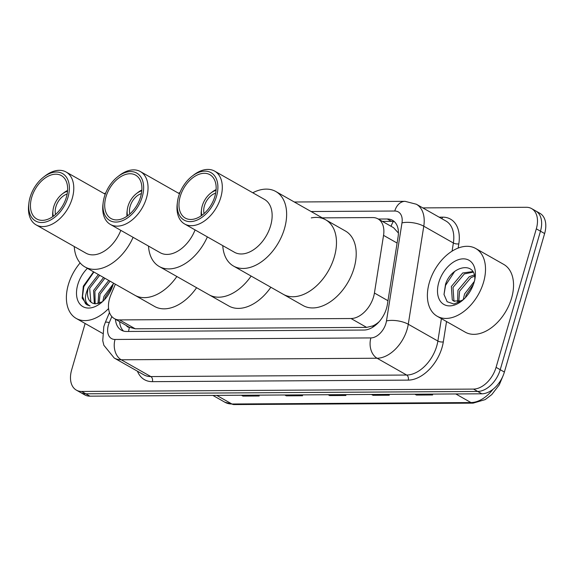 <?xml version="1.0" encoding="UTF-8"?>
<svg xmlns="http://www.w3.org/2000/svg" width="574" height="574" viewBox="0 0 574 574"><rect width="100%" height="100%" fill="white"/><g stroke="black" fill="none" stroke-linecap="round" stroke-linejoin="round"><path stroke-width="0.86" d="M115.367 284.195L110.961 294.613A23.376 15.024 -60.4 0 0 109.62 298.372A23.376 15.024 -60.4 0 0 114.348 318.606A23.376 15.024 -60.4 0 0 119.593 319.919L351.03 318.527A23.376 15.024 -60.4 0 0 374.427 293.027L383.547 235.362A23.376 15.024 -60.4 0 0 377.979 218.881A23.376 15.024 -60.4 0 0 372.727 217.568L322.272 217.869M379.184 321.67A23.376 15.024 119.6 0 1 372.863 325.889L373.15 325.889A7.792 5.008 -60.4 0 0 375.432 325.3M398.413 233.03L393.577 227.727L377.979 218.881M126.316 325.401A7.792 5.008 -60.4 0 0 129.466 327.352L114.348 318.606M129.753 327.352L135.206 328.78L366.643 327.388L372.863 325.889M115.467 319.244A23.376 15.024 -60.4 0 0 121.315 330.158A23.376 15.024 -60.4 0 0 126.567 331.471L363.973 330.043A23.376 15.024 -60.4 0 0 387.371 304.543L398.091 236.782A23.376 15.024 -60.4 0 0 392.523 220.301A23.376 15.024 -60.4 0 0 387.271 218.988L378.273 219.046M123.539 331.076A23.376 15.024 119.6 0 1 119.622 321.605M422.823 207.903L526.344 207.286A23.376 15.024 119.6 0 1 531.596 208.592A23.376 15.024 119.6 0 1 536.317 228.832L496.072 367.346A23.376 15.024 119.6 0 1 473.521 389.086L81.623 391.446A23.376 15.024 119.6 0 1 76.371 390.133A23.376 15.024 119.6 0 1 71.65 369.9L85.131 323.492M531.596 208.592L539.904 213.306A23.376 15.024 119.6 0 1 544.626 233.546L504.381 372.06A23.376 15.024 119.6 0 1 481.83 393.8L89.931 396.16L85.777 393.8A23.376 15.024 119.6 0 1 80.525 392.494A23.376 15.024 119.6 0 0 85.777 393.8L477.676 391.446L85.777 393.8L81.623 391.446M504.381 372.06L500.227 369.706A23.376 15.024 119.6 0 1 477.676 391.446A23.376 15.024 119.6 0 0 500.227 369.706L540.471 231.186L500.227 369.706L496.072 367.346M535.75 210.952A23.376 15.024 119.6 0 1 540.471 231.186A23.376 15.024 119.6 0 0 535.75 210.952M382.428 221.406L391.425 221.349A23.376 15.024 119.6 0 1 394.453 221.736M415.282 394.202L415.698 394.56A6.235 4.477 89.7 0 0 416.394 395.063L432.653 394.962L431.146 394.108M414.887 394.202L416.394 395.063M371.923 394.46L372.332 394.826A6.235 4.477 89.7 0 0 373.028 395.321L389.287 395.221L387.78 394.367M371.522 394.467L373.028 395.321M241.826 395.249L242.242 395.608A6.235 4.477 89.7 0 0 242.938 396.103L259.197 396.003L257.69 395.149M241.432 395.249L242.938 396.103M285.192 394.984L285.601 395.343A6.235 4.477 89.7 0 0 286.297 395.845L302.563 395.744L301.056 394.89M284.797 394.991L286.297 395.845M328.558 394.725L328.967 395.084A6.235 4.477 89.7 0 0 329.663 395.579L345.921 395.486L344.422 394.632M328.156 394.725L329.663 395.579M89.931 396.16A23.376 15.024 119.6 0 1 84.679 394.847L76.371 390.133M108.579 308.547A38.967 25.048 119.6 0 1 76.213 318.427A38.967 25.048 119.6 0 1 68.342 284.704A38.967 25.048 119.6 0 1 80.13 262.928M113.473 283.118A25.407 16.33 119.6 0 1 113.121 284.431A25.407 16.33 119.6 0 1 100.543 303.323A25.407 16.33 119.6 0 1 81.415 305.612A25.407 16.33 119.6 0 1 77.77 284.647A25.407 16.33 119.6 0 1 87.42 268.331M93.576 271.832L83.338 286.175L82.168 298.143L87.047 304.88L90.068 305.949C84.514 303.237 83.948 297.102 88.382 287.56L98.384 274.559M99.682 275.298L89.68 288.292L90.835 301.888L92.098 302.893M104.87 278.239L94.875 291.24L95.176 303.768M103.578 277.507L93.576 290.501L94.344 303.668M110.065 281.188L100.063 294.189L99.072 303.33M108.766 280.449L98.764 293.45L98.01 303.603M112.547 286.225L105.257 297.131L104.54 299.635M113.279 283.865L103.959 296.399L102.832 301.357M102.387 301.773L95.901 303.797A17.615 11.322 119.6 0 1 91.94 302.807A17.615 11.322 119.6 0 1 88.382 287.56M93.899 272.011L83.826 286.656L82.491 296.507L85.469 303.624L87.097 304.909M55.563 214.446A14.027 9.019 119.6 0 1 55.9 206.762A14.027 9.019 119.6 0 1 67.129 194.062M53.339 216.24A17.148 11.021 119.6 0 1 53.009 210.249A17.148 11.021 119.6 0 1 53.726 206.776A17.148 11.021 119.6 0 1 62.214 194.026A17.148 11.021 119.6 0 1 67.524 191.235M52.722 216.678A20.262 13.023 119.6 0 1 52.786 212.071L53.009 210.249M176.864 276.503A42.863 27.552 119.6 0 1 134.84 295.244A42.863 27.552 -60.4 0 0 144.469 297.648A42.863 27.552 -60.4 0 0 176.864 276.503M196.595 287.703A42.863 27.552 119.6 0 1 154.571 306.444L84.995 266.96A42.863 27.552 119.6 0 1 74.254 246.526M62.214 194.026L63.664 192.9A20.262 13.023 119.6 0 1 67.589 190.482M133.103 237.335A42.863 27.552 119.6 0 1 94.624 269.364A42.863 27.552 119.6 0 1 84.995 266.96M120.82 230.368A30.393 19.538 119.6 0 1 92.787 254.87A30.393 19.538 119.6 0 1 85.957 253.17L36.119 224.886A30.393 19.538 119.6 0 1 28.7 204.739L28.922 202.916A27.272 17.536 119.6 0 1 43.567 177.108A27.272 17.536 119.6 0 1 56.374 172.021A27.272 17.536 119.6 0 1 68.012 197.162A27.272 17.536 119.6 0 1 41.701 222.525A27.272 17.536 119.6 0 1 28.922 202.916M43.567 177.108L45.023 175.981A30.393 19.538 119.6 0 1 59.294 170.313A30.393 19.538 119.6 0 1 66.118 172.021A30.393 19.538 119.6 0 1 70.487 203.282A30.393 19.538 119.6 0 1 42.942 226.587A30.393 19.538 119.6 0 1 36.119 224.886M42.333 220.359A24.94 16.029 119.6 0 1 36.729 218.959A24.94 16.029 119.6 0 1 33.149 193.309A24.94 16.029 119.6 0 1 55.75 174.187A24.94 16.029 119.6 0 1 61.346 175.587A24.94 16.029 119.6 0 1 64.934 201.237A24.94 16.029 119.6 0 1 42.333 220.359M104.26 193.66A42.863 27.552 119.6 0 1 105.731 192.936M483.552 282.207A38.967 25.048 119.6 0 1 437.216 316.26A38.967 25.048 119.6 0 1 429.345 282.53A38.967 25.048 119.6 0 1 475.681 248.477A38.967 25.048 119.6 0 1 483.552 282.207M475.681 248.477L503.714 264.392A38.967 25.048 119.6 0 1 511.585 298.114A38.967 25.048 119.6 0 1 465.256 332.167L437.216 316.26M473.148 272.169L464.337 273.906L453.008 287.445L453.934 300.905L454.508 301.436M472.789 271.574L462.687 272.973L451.358 286.505L452.283 299.972L453.654 301.034L460.728 300.876A17.615 11.322 119.6 0 0 463.498 299.506M474.526 276.18L470.931 277.651L459.602 291.183L458.777 301.565M474.253 274.946L469.281 276.711L457.952 290.25L457.571 301.781M473.471 284.274L466.196 294.928L465.392 297.626M474.368 281.375L464.545 293.988L463.283 299.635M474.763 280.155C476.312 260.603 451.243 265.547 445.532 284.331L444.003 294.469L447.146 301.723L453.826 304.012L462.048 300.74M438.773 282.473A25.407 16.33 119.6 0 1 461.295 258.996A25.407 16.33 119.6 0 1 475.193 277.113A25.407 16.33 119.6 0 1 474.124 282.264A25.407 16.33 119.6 0 1 461.546 301.156A25.407 16.33 119.6 0 1 442.418 303.445A25.407 16.33 119.6 0 1 438.773 282.473M463.283 299.7L460.728 300.876M454.565 271.574L445.575 285.357L444.011 294.527M129.824 214.002A14.027 9.019 119.6 0 1 130.162 206.31A14.027 9.019 119.6 0 1 141.391 193.617M127.6 215.795A17.148 11.021 119.6 0 1 127.27 209.804A17.148 11.021 119.6 0 1 127.988 206.324A17.148 11.021 119.6 0 1 136.476 193.582A17.148 11.021 119.6 0 1 141.785 190.79M126.983 216.226A20.262 13.023 119.6 0 1 127.048 211.627L127.27 209.804M251.125 276.058A42.863 27.552 119.6 0 1 209.101 294.799A42.863 27.552 -60.4 0 0 218.73 297.203A42.863 27.552 -60.4 0 0 251.125 276.058M270.849 287.258A42.863 27.552 119.6 0 1 228.832 305.999L159.256 266.515A42.863 27.552 119.6 0 1 148.515 246.081M136.476 193.582L137.925 192.455A20.262 13.023 119.6 0 1 141.843 190.037M207.365 236.89A42.863 27.552 119.6 0 1 168.885 268.919A42.863 27.552 119.6 0 1 159.256 266.515M195.081 229.916A30.393 19.538 119.6 0 1 167.048 254.426A30.393 19.538 119.6 0 1 160.218 252.725L110.38 224.434A30.393 19.538 119.6 0 1 102.961 204.294L103.184 202.471A27.272 17.536 119.6 0 1 117.828 176.663A27.272 17.536 119.6 0 1 130.635 171.576A27.272 17.536 119.6 0 1 142.273 196.71A27.272 17.536 119.6 0 1 115.962 222.073A27.272 17.536 119.6 0 1 103.184 202.471M117.828 176.663L119.277 175.536A30.393 19.538 119.6 0 1 133.555 169.868A30.393 19.538 119.6 0 1 140.379 171.569A30.393 19.538 119.6 0 1 144.748 202.837A30.393 19.538 119.6 0 1 117.204 226.142A30.393 19.538 119.6 0 1 110.38 224.434M116.594 219.914A24.94 16.029 119.6 0 1 110.99 218.515A24.94 16.029 119.6 0 1 107.41 192.857A24.94 16.029 119.6 0 1 130.011 173.743A24.94 16.029 119.6 0 1 135.608 175.135A24.94 16.029 119.6 0 1 139.195 200.792A24.94 16.029 119.6 0 1 116.594 219.914M178.521 193.216A42.863 27.552 119.6 0 1 179.992 192.484M204.086 213.557A14.027 9.019 119.6 0 1 204.416 205.865A14.027 9.019 119.6 0 1 215.652 193.173M201.854 215.35A17.148 11.021 119.6 0 1 201.531 209.352A17.148 11.021 119.6 0 1 202.249 205.879A17.148 11.021 119.6 0 1 210.737 193.129A17.148 11.021 119.6 0 1 216.046 190.338M201.244 215.781A20.262 13.023 119.6 0 1 201.309 211.182L201.531 209.352M334.326 256.901A42.863 27.552 119.6 0 1 283.362 294.354A42.863 27.552 -60.4 0 0 292.991 296.758A42.863 27.552 -60.4 0 0 331.829 263.897A42.863 27.552 -60.4 0 0 325.673 219.799A42.863 27.552 119.6 0 1 334.326 256.901M311.28 217.905A42.863 27.552 119.6 0 1 325.673 219.799L345.404 230.999A42.863 27.552 119.6 0 1 354.058 268.094A42.863 27.552 119.6 0 1 303.094 305.555L233.518 266.071A42.863 27.552 119.6 0 1 222.777 245.636M210.737 193.129L212.186 192.01A20.262 13.023 119.6 0 1 216.104 189.592M252.775 192.771A42.863 27.552 119.6 0 1 266.2 189.111A42.863 27.552 119.6 0 1 275.829 191.515A42.863 27.552 119.6 0 1 281.985 235.605A42.863 27.552 119.6 0 1 243.146 268.467A42.863 27.552 119.6 0 1 233.518 266.071M192.089 176.211L193.538 175.092A30.393 19.538 119.6 0 1 207.81 169.423A30.393 19.538 119.6 0 1 214.64 171.124L264.485 199.415A30.393 19.538 119.6 0 1 268.847 230.676A30.393 19.538 119.6 0 1 241.31 253.981A30.393 19.538 119.6 0 1 234.479 252.28L184.634 223.989A30.393 19.538 119.6 0 1 177.222 203.849L177.445 202.019A27.272 17.536 119.6 0 1 192.089 176.211A27.272 17.536 119.6 0 1 204.896 171.131A27.272 17.536 119.6 0 1 216.534 196.265A27.272 17.536 119.6 0 1 190.224 221.629A27.272 17.536 119.6 0 1 177.445 202.019M214.64 171.124A30.393 19.538 119.6 0 1 219.01 202.392A30.393 19.538 119.6 0 1 191.465 225.697A30.393 19.538 119.6 0 1 184.634 223.989M190.855 219.469A24.94 16.029 119.6 0 1 185.251 218.07A24.94 16.029 119.6 0 1 181.671 192.412A24.94 16.029 119.6 0 1 204.265 173.291A24.94 16.029 119.6 0 1 209.869 174.69A24.94 16.029 119.6 0 1 213.456 200.348A24.94 16.029 119.6 0 1 190.855 219.469M129.466 327.352A23.376 16.797 89.7 0 0 128.583 331.456M393.326 221.492A23.376 16.797 89.7 0 0 391.059 226.299M373.15 325.889A23.376 16.797 89.7 0 0 372.806 327.18M135.206 328.78L119.593 319.919M397.093 243.046L383.547 235.362M387.974 300.719L374.427 293.027M366.643 327.388L351.03 318.527M111.83 316.568L109.282 322.588A15.584 10.016 -60.4 0 0 108.393 325.092A15.584 10.016 -60.4 0 0 115.044 339.456L370.89 337.921A15.584 10.016 -60.4 0 0 385.922 323.427A15.584 10.016 -60.4 0 0 386.481 320.923L401.987 222.884A15.584 10.016 -60.4 0 0 394.776 211.024L311.094 211.526M401.987 222.884A15.584 6.027 -171 0 1 423.777 226.206L453.374 243.003A31.175 20.04 -60.4 0 0 445.948 221.033L416.358 204.236A31.175 20.04 119.6 0 1 423.777 226.206L408.272 324.245A31.175 20.04 119.6 0 1 407.145 329.254A31.175 20.04 119.6 0 1 377.082 358.241L121.236 359.783A31.175 20.04 119.6 0 1 114.233 358.033L143.823 374.829A31.175 20.04 -60.4 0 0 150.826 376.573L406.672 375.037A31.175 20.04 -60.4 0 0 436.742 346.05A31.175 20.04 -60.4 0 0 437.869 341.042L441.406 318.635M446.529 321.54L443.315 341.874A35.071 22.544 119.6 0 1 408.222 380.117L152.375 381.66A3.896 2.798 89.7 0 0 150.826 376.573L121.236 359.783A15.584 11.2 -90.3 0 1 115.044 339.456M443.315 341.874A3.896 1.507 9 0 1 437.869 341.042L408.272 324.245A15.584 6.027 -171 0 0 386.481 320.923M152.375 381.66A35.071 22.544 119.6 0 1 137.437 371.206M439.146 217.173L442.59 217.151A35.071 22.544 119.6 0 1 458.82 243.835L458.152 248.068M473.521 389.086L481.83 393.8M536.317 228.832L544.626 233.546M370.89 337.921A15.584 11.2 -90.3 0 0 377.082 358.241L406.672 375.037A3.896 2.798 89.7 0 1 408.222 380.117M452.082 251.139L453.374 243.003A3.896 1.507 9 0 0 458.82 243.835M441.793 218.672A3.896 2.798 89.7 0 0 442.59 217.151M394.776 211.024A15.584 11.2 -90.3 0 1 405.065 201.331L294.304 201.998M109.282 322.588A15.584 2.138 -157.1 0 0 105.315 322.416L109.483 312.543M391.425 221.349L387.271 218.988M503.19 375.461L499.272 384.845L491.774 394.589L485.159 399.619L473.112 403.142A7.792 5.596 -90.3 0 1 470.967 402.561A31.175 20.04 -60.4 0 0 492.966 389.323M216.764 395.4L231.925 404.003A7.792 5.596 89.7 0 0 234.07 404.577L224.929 402.252A31.175 20.04 -60.4 0 0 231.925 404.003L470.967 402.561L455.806 393.958M345.053 394.984L328.967 395.084M301.687 395.249L285.601 395.343M258.322 395.508L242.242 395.608M388.411 394.725L372.332 394.826M431.777 394.467L415.698 394.56M105.315 322.416L103.808 326.642L102.746 340.683L103.865 345.283L114.233 358.033M416.358 204.236L405.065 201.331M473.112 403.142L234.07 404.577M224.929 402.252L212.882 395.421M76.213 318.427L102.531 333.365M105.229 194.213L66.118 172.021M179.49 193.768L140.379 171.569M325.673 219.799L275.829 191.515"/></g></svg>

